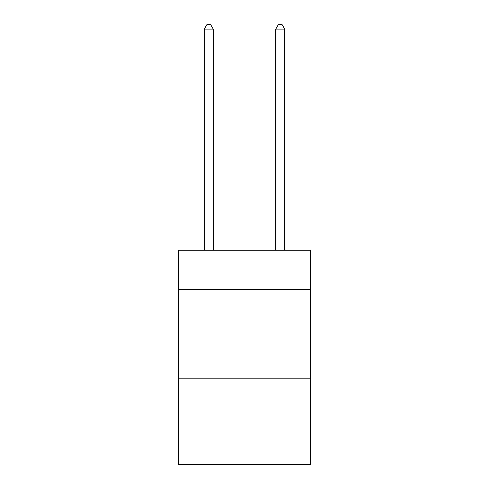 <?xml version="1.0" encoding="UTF-8"?>
<svg xmlns="http://www.w3.org/2000/svg" width="489" height="489" viewBox="0 0 489 489"><rect width="100%" height="100%" fill="white"/><g stroke="black" fill="none" stroke-linecap="round" stroke-linejoin="round"><path stroke-width="0.73" d="M310.588 289.512L310.588 250.215L178.412 250.215L178.412 289.512L310.588 289.512L310.588 464.55L178.412 464.55L178.412 289.512M310.588 378.816L178.412 378.816M213.241 250.215L213.241 29.095L204.31 29.095L204.31 250.215M204.31 29.095L206.994 24.45L210.563 24.45L213.241 29.095M284.69 250.215L284.69 29.095L275.759 29.095L275.759 250.215M275.759 29.095L278.437 24.45L282.006 24.45L284.69 29.095"/></g></svg>
